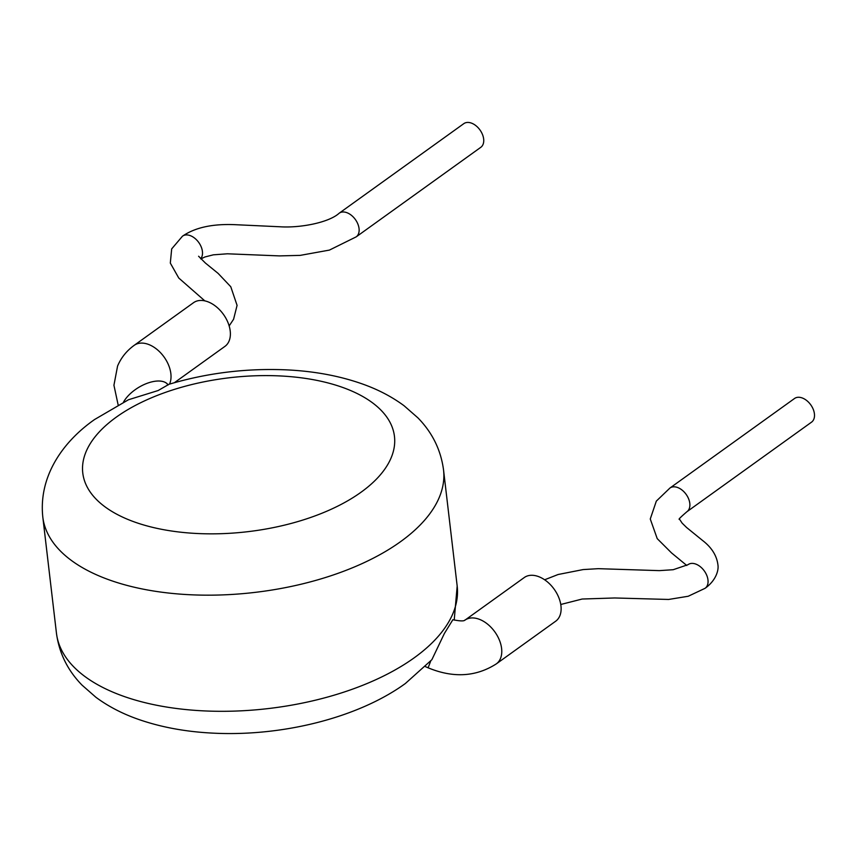 <?xml version="1.0" encoding="UTF-8"?>
<svg xmlns="http://www.w3.org/2000/svg" width="856" height="856" viewBox="0 0 856 856"><rect width="100%" height="100%" fill="white"/><g stroke="black" fill="none" stroke-linecap="round" stroke-linejoin="round"><path stroke-width="1.28" d="M544.63 579.78L558.123 574.504L583.171 569.572L598.291 568.673L659.334 570.631L673.191 569.711L688.021 564.671A14.573 9.459 54.3 0 1 688.138 564.586A14.573 9.459 54.3 0 1 695.136 563.858A14.573 9.459 54.3 0 1 706.767 575.371A14.573 9.459 54.3 0 1 705.098 588.286A14.573 9.459 54.3 0 1 705.034 588.329L688.213 596.258L668.622 599.457L614.704 597.97L582.176 599.029L560.766 604.486M801.569 397.74A14.573 9.459 54.3 0 1 813.2 409.232A14.573 9.459 54.3 0 1 811.552 422.147L686.94 511.706A14.573 9.459 54.3 0 1 686.919 511.717A14.573 9.459 54.3 0 0 688.588 498.781A14.573 9.459 54.3 0 0 676.957 487.289A14.573 9.459 54.3 0 0 669.948 488.027A14.573 9.459 54.3 0 1 669.948 488.027L794.539 398.489A14.573 9.459 54.3 0 1 801.569 397.74M496.33 663.871L555.672 621.221A26.9 17.462 -125.7 0 0 558.711 597.37A26.9 17.462 -125.7 0 0 537.247 576.152A26.9 17.462 -125.7 0 0 524.279 577.533L464.969 620.151A26.9 17.462 -125.7 0 1 477.894 618.802A26.9 17.462 -125.7 0 1 500.471 658.521A26.9 17.462 -125.7 0 1 496.33 663.871C475.979 676.882 453.241 678.198 428.118 667.808L430.729 660.993M204.819 300.863L178.765 278.029L170.312 263.07L171.681 248.893L182.456 236.213A14.573 9.459 54.3 0 1 182.521 236.16A14.573 9.459 54.3 0 1 189.572 235.389A14.573 9.459 54.3 0 1 200.743 245.843A14.573 9.459 54.3 0 1 200.679 258.769M470.821 122.9A14.573 9.459 54.3 0 1 482.442 134.403A14.573 9.459 54.3 0 1 480.794 147.318L356.182 236.866A14.573 9.459 54.3 0 1 356.182 236.866A14.573 9.459 54.3 0 0 357.829 223.94A14.573 9.459 54.3 0 0 346.209 212.449A14.573 9.459 54.3 0 0 339.19 213.198A14.573 9.459 54.3 0 1 339.19 213.198L463.802 123.649A14.573 9.459 54.3 0 1 470.821 122.9M174.41 382.685L224.925 346.38A26.9 17.462 -125.7 0 0 230.211 330.972A26.9 17.462 -125.7 0 0 215.53 306.138A26.9 17.462 -125.7 0 0 193.531 302.692L134.178 345.353C126.635 350.81 121.103 357.712 117.572 366.047L113.934 385.254L118.149 404.942M42.8 516.981L56.443 633.119A201.749 99.649 -6.7 0 0 196.366 710.448A201.749 99.649 -6.7 0 0 414.154 657.847A201.749 99.649 -6.7 0 0 457.179 586.05L443.536 469.901A201.749 99.649 173.3 0 1 400.512 541.698A201.749 99.649 173.3 0 1 182.724 594.31A201.749 99.649 173.3 0 1 42.8 516.981C38.456 476.118 63.098 441.493 94.631 419.494L128.464 399.752L158.157 390.529L168.065 384.815M464.926 620.183L464.99 620.14C464.541 619.434 466.338 622.483 452.867 619.712L444.382 633.483L431.863 659.708L405.348 683.527C357.744 718.066 281.228 736.802 212.288 733.1C185.056 731.709 160.158 727.033 137.581 719.061C121.927 713.508 108.027 706.243 95.883 697.255L82.09 685.175C67.667 670.451 59.118 653.096 56.443 633.119M169.541 384.109A26.9 17.462 -125.7 0 0 169.723 383.681A26.9 17.462 -125.7 0 0 170.858 373.623A26.9 17.462 -125.7 0 0 156.188 348.788A26.9 17.462 -125.7 0 0 134.178 345.353M167.904 384.601A26.9 13.6 148.4 0 0 152.71 381.669A26.9 13.6 148.4 0 0 123.467 402.192M116.245 417.182A156.916 77.511 -6.7 0 0 141.7 524.375A156.916 77.511 -6.7 0 0 360.997 492.264A156.916 77.511 -6.7 0 0 335.541 385.072A156.916 77.511 -6.7 0 0 116.245 417.182M168.161 384.943L167.722 384.365M705.098 588.286C715.798 580.71 718.837 570.449 717.949 565.024C716.814 555.651 711.668 547.455 702.519 540.436L686.608 527.51L682.146 523.144L679.407 519.036M679.407 519.239C678.091 519.688 680.595 517.185 686.919 511.717M229.151 325.922L233.581 319.267L237.08 305.367L230.788 286.76L218.109 273.385L205.429 263.07L198.592 256.244M200.839 258.929L204.969 256.961L213.337 254.831L227.407 253.793L279.463 255.901L300.21 255.377L329.421 250.091L356.203 236.855M457.179 586.05L454.215 620.097M443.536 469.901C440.861 449.924 432.312 432.569 417.899 417.846L404.107 405.765C391.962 396.777 378.063 389.512 362.398 383.97C339.832 375.987 314.922 371.311 287.691 369.92C246.656 367.994 206.553 372.938 167.391 384.761M182.521 236.16C195.232 227.407 213.037 223.598 235.946 224.721L279.848 226.765C300.21 228.156 329.036 222.539 339.169 213.219M428.118 667.808L425.4 666.621M688.138 564.586L689.337 563.922M686.78 565.484L671.553 552.933L657.215 538.627L650.271 518.993L656.327 501.113L669.948 488.027"/></g></svg>
